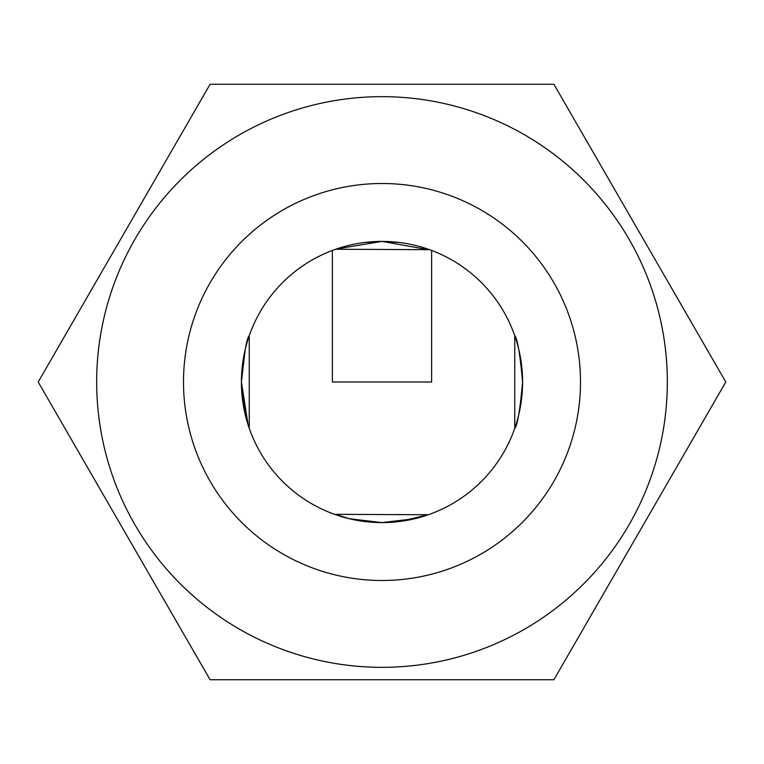 <?xml version="1.0" encoding="UTF-8"?>
<svg xmlns="http://www.w3.org/2000/svg" width="764" height="764" viewBox="0 0 764 764"><rect width="100%" height="100%" fill="white"/><g stroke="black" fill="none" stroke-linecap="round" stroke-linejoin="round"><path stroke-width="1.15" d="M96.665 382A285.335 285.335 0 0 1 382 96.665A285.335 285.335 0 0 1 667.335 382A285.335 285.335 0 0 1 382 667.335A285.335 285.335 0 0 1 96.665 382M725.8 382L553.9 84.26L210.1 84.26L38.2 382L210.1 679.74L553.9 679.74L725.8 382M332.378 250.449L332.378 382L431.622 382L431.622 250.449M249.245 428.317L249.245 335.683C246.571 338.423 243.955 353.866 241.405 382A140.595 140.595 0 0 0 382 522.595A140.595 140.595 0 0 0 522.595 382C520.045 353.847 517.429 338.404 514.755 335.683L514.755 428.317C517.429 425.567 520.045 410.134 522.595 382L521.44 400.011M428.317 514.755L335.683 514.325L349.243 518.727L382 522.595L414.776 518.727L428.317 514.755L399.629 521.487M245.215 414.518L241.405 382L248.061 424.765M335.683 249.245L428.317 249.675L382 241.405L400.04 242.56M363.951 521.44L349.377 518.766M349.072 518.689L339.168 515.92M515.929 424.774L514.755 428.317M580.497 382A198.497 198.497 0 0 0 382 183.503A198.497 198.497 0 0 0 183.503 382A198.497 198.497 0 0 0 382 580.497A198.497 198.497 0 0 0 580.497 382M521.497 364.457L522.595 382A140.595 140.595 0 0 0 382 241.405A140.595 140.595 0 0 0 241.405 382L245.225 349.444M514.755 335.683L515.92 339.168M518.766 349.396L521.44 363.951M364.447 242.503L382 241.405L336.59 248.94"/></g></svg>
